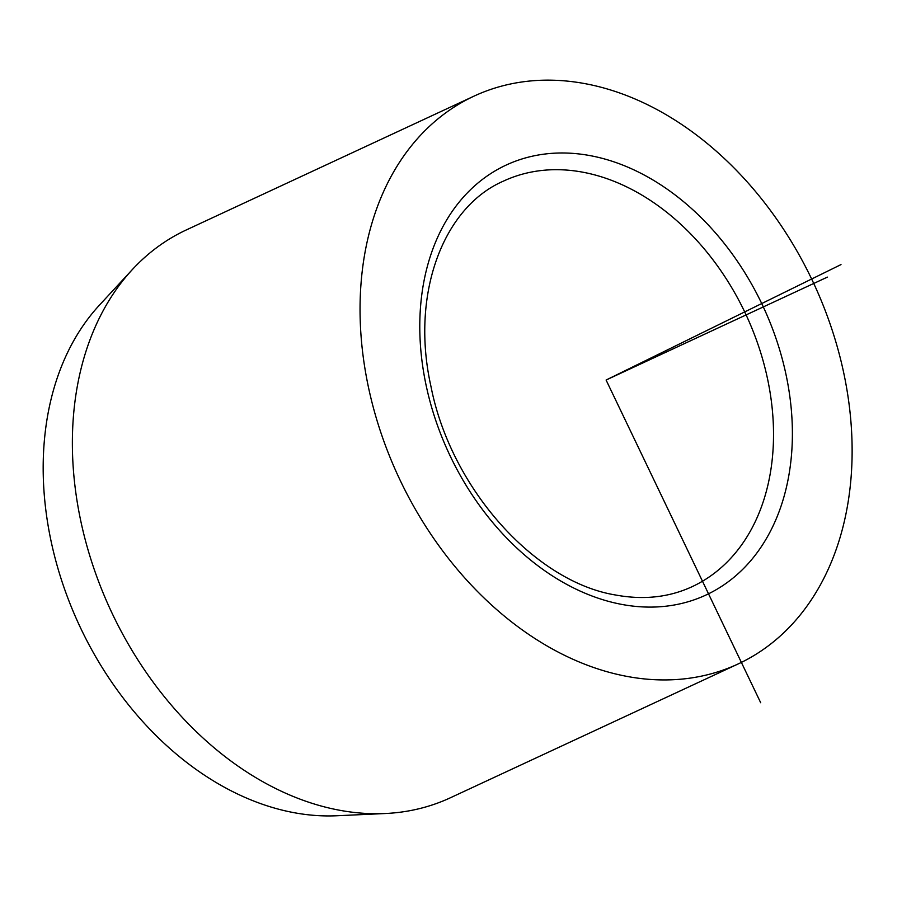 <?xml version="1.0" encoding="UTF-8"?>
<svg xmlns="http://www.w3.org/2000/svg" width="897" height="897" viewBox="0 0 897 897"><rect width="100%" height="100%" fill="white"/><g stroke="black" fill="none" stroke-linecap="round" stroke-linejoin="round"><path stroke-width="1.35" d="M474.042 96.125L186.363 229.912A313.12 229.004 65.1 0 0 132.274 269.638L99.41 305.171A293.947 214.977 65.1 0 0 68.194 598.983A293.947 214.977 65.1 0 0 293.095 812.503A293.947 214.977 65.1 0 0 336.868 815.754L385.217 813.523A313.12 229.004 65.1 0 0 450.451 797.747L738.13 663.959A313.12 229.004 -114.9 0 1 626.274 676.271A313.12 229.004 -114.9 0 1 372.838 405.713A313.12 229.004 -114.9 0 1 474.042 96.125A313.12 229.004 -114.9 0 1 585.909 83.813A313.12 229.004 -114.9 0 1 839.334 354.371A313.12 229.004 -114.9 0 1 738.13 663.959M132.274 269.638A313.12 229.004 65.1 0 0 99.018 582.613A313.12 229.004 65.1 0 0 338.584 810.058A313.12 229.004 65.1 0 0 385.217 813.523M840.994 264.593L606.092 380.036L760.701 702.743M606.092 380.036L827.382 277.117M590.809 155.753A237.077 173.39 -114.9 0 1 791.771 415.412A237.077 173.39 -114.9 0 1 621.363 604.331A237.077 173.39 -114.9 0 1 420.401 344.661A237.077 173.39 -114.9 0 1 590.809 155.753M583.375 172.302A223.656 163.568 -114.9 0 1 764.39 365.561A223.656 163.568 -114.9 0 1 692.103 586.694C669.005 597.38 643.497 600.149 615.577 595.003C535.027 581.906 450.911 488.45 430.986 386.551C410.265 294.261 442.995 207.274 503.475 181.104A223.656 163.568 -114.9 0 1 583.375 172.302"/></g></svg>
